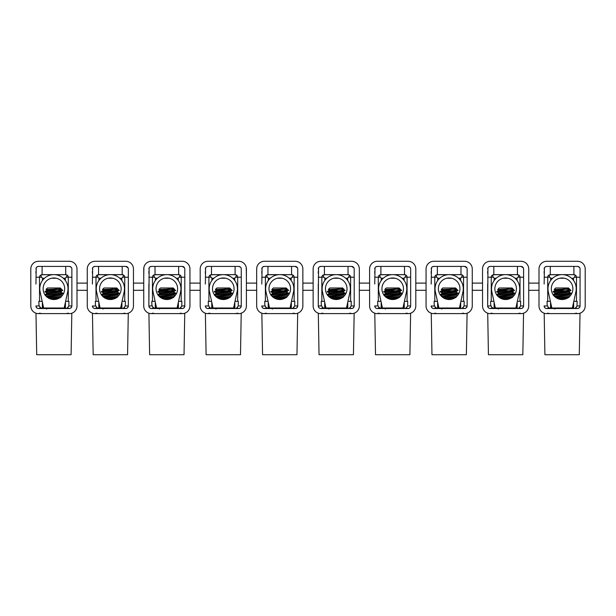 <?xml version="1.0" encoding="UTF-8"?>
<svg xmlns="http://www.w3.org/2000/svg" width="616" height="616" viewBox="0 0 616 616"><rect width="100%" height="100%" fill="white"/><g stroke="black" fill="none" stroke-linecap="round" stroke-linejoin="round"><path stroke-width="0.92" d="M35.982 313.221L36.706 354.716L71.094 354.716L71.818 313.221M37.614 313.598L70.186 313.598M38.5 313.644A7.7 7.7 0 0 1 30.8 305.944L30.8 268.984A7.7 7.7 0 0 1 38.5 261.284L69.3 261.284A7.7 7.7 0 0 1 77 268.984L77 305.944A7.7 7.7 0 0 1 69.3 313.644M71.125 267.182L69.3 266.42A2.564 2.564 0 0 1 71.864 268.984L71.864 305.944A2.564 2.564 0 0 1 69.3 308.516L38.5 308.516A2.564 2.564 0 0 1 35.936 305.944C36.375 307.738 37.23 308.585 38.5 308.493L40.233 308.162L39.524 305.96M36.221 267.806L35.936 284.045M35.936 268.984A2.564 2.564 0 0 1 38.5 266.42L39.078 266.42M69.192 266.42L38.5 266.42L36.983 266.913M92.446 313.221L93.17 354.716L127.566 354.716L128.29 313.221M94.079 313.598L126.657 313.598M94.964 313.644A7.7 7.7 0 0 1 87.264 305.944L87.264 268.984A7.7 7.7 0 0 1 94.964 261.284L125.764 261.284A7.7 7.7 0 0 1 133.464 268.984L133.464 305.944A7.7 7.7 0 0 1 125.764 313.644M128.074 267.86L125.764 266.42A2.564 2.564 0 0 1 128.336 268.984L128.336 305.944A2.564 2.564 0 0 1 125.764 308.516L94.964 308.516A2.564 2.564 0 0 1 92.4 305.944C92.839 307.738 93.701 308.585 94.964 308.493L96.704 308.162L95.996 305.96M92.685 267.806L92.4 284.045M92.4 268.984A2.564 2.564 0 0 1 94.964 266.42L95.549 266.42M125.656 266.42L94.964 266.42L93.455 266.913M148.91 313.221L149.634 354.716L184.03 354.716L184.754 313.221M150.543 313.598L183.121 313.598M151.436 313.644A7.7 7.7 0 0 1 143.736 305.944L143.736 268.984A7.7 7.7 0 0 1 151.436 261.284L182.236 261.284A7.7 7.7 0 0 1 189.936 268.984L189.936 305.944A7.7 7.7 0 0 1 182.236 313.644M184.538 267.86L182.236 266.42A2.564 2.564 0 0 1 184.8 268.984L184.8 305.944A2.564 2.564 0 0 1 182.236 308.516L151.436 308.516A2.564 2.564 0 0 1 148.864 305.944C149.311 307.738 150.165 308.585 151.436 308.493L153.168 308.162L152.46 305.96M149.157 267.806L148.864 305.944L148.864 284.045M148.864 268.984A2.564 2.564 0 0 1 151.436 266.42L152.013 266.42M182.128 266.42L151.436 266.42L149.919 266.913M205.382 313.221L206.106 354.716L240.494 354.716L241.218 313.221M207.015 313.598L239.585 313.598M207.9 313.644A7.7 7.7 0 0 1 200.2 305.944L200.2 268.984A7.7 7.7 0 0 1 207.9 261.284L238.7 261.284A7.7 7.7 0 0 1 246.4 268.984L246.4 305.944A7.7 7.7 0 0 1 238.7 313.644M240.525 267.182L238.7 266.42A2.564 2.564 0 0 1 241.264 268.984L241.264 305.944A2.564 2.564 0 0 1 238.7 308.516L207.9 308.516A2.564 2.564 0 0 1 205.336 305.944C205.775 307.738 206.63 308.585 207.9 308.493L209.632 308.162L208.924 305.96M205.621 267.806L205.336 284.045M205.336 268.984A2.564 2.564 0 0 1 207.9 266.42L208.485 266.42M238.592 266.42L207.9 266.42L206.383 266.913M261.846 313.221L262.57 354.716L296.966 354.716L297.69 313.221M263.479 313.598L296.057 313.598M264.364 313.644A7.7 7.7 0 0 1 256.664 305.944L256.664 268.984A7.7 7.7 0 0 1 264.364 261.284L295.164 261.284A7.7 7.7 0 0 1 302.864 268.984L302.864 305.944A7.7 7.7 0 0 1 295.164 313.644M297.474 267.86L295.164 266.42A2.564 2.564 0 0 1 297.736 268.984L297.736 305.944A2.564 2.564 0 0 1 295.164 308.516L264.364 308.516A2.564 2.564 0 0 1 261.8 305.944C262.239 307.738 263.101 308.585 264.364 308.493L266.104 308.162L265.396 305.96M262.085 267.806L261.8 284.045M261.8 268.984A2.564 2.564 0 0 1 264.364 266.42L264.949 266.42M295.056 266.42L264.364 266.42L262.855 266.913M318.31 313.221L319.034 354.716L353.43 354.716L354.154 313.221M319.943 313.598L352.521 313.598M320.836 313.644A7.7 7.7 0 0 1 313.136 305.944L313.136 268.984A7.7 7.7 0 0 1 320.836 261.284L351.636 261.284A7.7 7.7 0 0 1 359.336 268.984L359.336 305.944A7.7 7.7 0 0 1 351.636 313.644M353.938 267.86L351.636 266.42A2.564 2.564 0 0 1 354.2 268.984L354.2 305.944A2.564 2.564 0 0 1 351.636 308.516L320.836 308.516A2.564 2.564 0 0 1 318.264 305.944C318.711 307.738 319.565 308.585 320.836 308.493L322.568 308.162L321.86 305.96M318.557 267.806L318.264 305.944L318.264 284.045M318.264 268.984A2.564 2.564 0 0 1 320.836 266.42L321.413 266.42M351.528 266.42L320.836 266.42L319.319 266.913M374.782 313.221L375.506 354.716L409.894 354.716L410.618 313.221M376.415 313.598L408.986 313.598M377.3 313.644A7.7 7.7 0 0 1 369.6 305.944L369.6 268.984A7.7 7.7 0 0 1 377.3 261.284L408.1 261.284A7.7 7.7 0 0 1 415.8 268.984L415.8 305.944A7.7 7.7 0 0 1 408.1 313.644M409.925 267.182L408.1 266.42A2.564 2.564 0 0 1 410.664 268.984L410.664 305.944A2.564 2.564 0 0 1 408.1 308.516L377.3 308.516A2.564 2.564 0 0 1 374.736 305.944C375.175 307.738 376.03 308.585 377.3 308.493L379.033 308.162L378.324 305.96M375.021 267.806L374.736 284.045M374.736 268.984A2.564 2.564 0 0 1 377.3 266.42L377.885 266.42M407.992 266.42L377.3 266.42L375.783 266.913M431.246 313.221L431.97 354.716L466.366 354.716L467.09 313.221M432.879 313.598L465.457 313.598M433.764 313.644A7.7 7.7 0 0 1 426.064 305.944L426.064 268.984A7.7 7.7 0 0 1 433.764 261.284L464.564 261.284A7.7 7.7 0 0 1 472.264 268.984L472.264 305.944A7.7 7.7 0 0 1 464.564 313.644M466.874 267.86L464.564 266.42A2.564 2.564 0 0 1 467.136 268.984L467.136 305.944A2.564 2.564 0 0 1 464.564 308.516L433.764 308.516A2.564 2.564 0 0 1 431.2 305.944C431.639 307.738 432.501 308.585 433.764 308.493L435.504 308.162L434.796 305.96M431.485 267.806L431.2 284.045M431.2 268.984A2.564 2.564 0 0 1 433.764 266.42L434.349 266.42M464.456 266.42L433.764 266.42L432.255 266.913M435.966 266.42L461.007 266.42M463.132 266.42L462.347 266.42M431.2 271.31L431.2 273.365M437.36 266.42L437.36 274.636L460.976 274.636L460.976 266.42M463.54 301.324L463.555 277.238L467.136 277.2M460.976 308.516C461.861 308.693 462.893 307.846 464.079 305.952L462.839 308.162C465.211 308.932 466.643 308.192 467.136 305.944L464.079 305.952L464.202 301.324L460.883 301.324M460.976 274.636C462.678 274.959 463.54 275.822 463.555 277.238M437.614 308.516L437.614 302.086M440.378 308.516C438.677 308.308 437.791 307.446 437.722 305.944L437.614 305.944M460.714 305.944L460.606 305.944C460.545 307.446 459.659 308.3 457.958 308.516M460.714 302.086L460.714 308.516M431.2 277.2L434.781 277.238L434.796 301.324M437.452 301.324L434.126 301.324L434.257 305.952M433.764 306.113L431.2 305.944M434.781 277.238C434.796 275.829 435.658 274.959 437.36 274.636M449.164 274.636L461.507 274.69M435.435 275.498L437.63 274.744L448.371 274.636M435.104 307.176L437.36 308.516M462.062 274.875L462.816 275.414M463.163 275.86L463.394 276.353M437.722 280.48L437.722 278.232L436.875 277.2C435.735 275.475 435.989 274.651 437.63 274.744M437.722 302.587L437.722 305.944M460.706 274.744C462.354 274.605 462.601 275.429 461.461 277.2L460.606 278.232L460.606 280.48M460.606 305.944L460.606 302.587M437.722 278.232L439.755 278.232M446.808 278.232L451.528 278.232M458.581 278.232L460.606 278.232M472.264 290.29L482.536 290.29M472.264 283.106L482.536 283.106M487.71 313.221L488.434 354.716L522.83 354.716L523.554 313.221M489.343 313.598L521.921 313.598M490.236 313.644A7.7 7.7 0 0 1 482.536 305.944L482.536 268.984A7.7 7.7 0 0 1 490.236 261.284L521.036 261.284A7.7 7.7 0 0 1 528.736 268.984L528.736 305.944A7.7 7.7 0 0 1 521.036 313.644M523.338 267.86L521.036 266.42A2.564 2.564 0 0 1 523.6 268.984L523.6 305.944A2.564 2.564 0 0 1 521.036 308.516L490.236 308.516A2.564 2.564 0 0 1 487.664 305.944C488.111 307.738 488.965 308.585 490.236 308.493L491.968 308.162L491.26 305.96M487.957 267.806L487.664 305.944L487.664 284.045M487.664 268.984A2.564 2.564 0 0 1 490.236 266.42L490.813 266.42M520.928 266.42L490.236 266.42L488.719 266.913M544.182 313.221L544.906 354.716L579.294 354.716L580.018 313.221M545.815 313.598L578.385 313.598M546.7 313.644A7.7 7.7 0 0 1 539 305.944L539 268.984A7.7 7.7 0 0 1 546.7 261.284L577.5 261.284A7.7 7.7 0 0 1 585.2 268.984L585.2 305.944A7.7 7.7 0 0 1 577.5 313.644M579.325 267.182L577.5 266.42A2.564 2.564 0 0 1 580.064 268.984L580.064 305.944A2.564 2.564 0 0 1 577.5 308.516L546.7 308.516A2.564 2.564 0 0 1 544.136 305.944C544.575 307.738 545.43 308.585 546.7 308.493L548.433 308.162L547.724 305.96M544.421 267.806L544.136 284.045M544.136 268.984A2.564 2.564 0 0 1 546.7 266.42L547.285 266.42M577.392 266.42L546.7 266.42L545.183 266.913M585.2 277.2L585.2 268.984M548.902 266.42L573.904 266.42L573.912 274.636C575.606 274.959 576.468 275.822 576.491 277.238L580.064 277.2M576.068 266.42L575.275 266.42M544.136 271.31L544.136 273.365M577.5 261.284L573.904 261.284M579.81 267.86L579.34 267.198M550.296 266.42L550.288 274.636L573.912 274.636M573.904 308.516C574.797 308.693 575.829 307.846 577.007 305.952L575.768 308.162C578.139 308.932 579.579 308.192 580.064 305.944L577.007 305.952L577.138 301.324L573.812 301.324M576.476 301.324L576.491 277.238M550.55 308.516L550.55 302.086M553.314 308.516C551.613 308.308 550.727 307.446 550.658 305.944L550.55 305.944M573.65 305.944L573.542 305.944C573.481 307.446 572.595 308.3 570.886 308.516M573.65 302.086L573.65 308.516M544.136 277.2L547.709 277.238L547.724 301.324M550.388 301.324L547.062 301.324L547.193 305.952M546.723 305.944L544.136 305.944M547.709 277.238C547.732 275.829 548.587 274.959 550.288 274.636M562.1 274.636L574.435 274.69M548.371 275.498L550.558 274.744L561.299 274.636M548.04 307.176L550.296 308.516M574.99 274.875L575.752 275.414M576.099 275.86L576.33 276.353M550.658 280.48L550.658 278.232L549.811 277.2C548.671 275.475 548.918 274.651 550.558 274.744M550.658 302.587L550.658 305.944M573.642 274.744C575.282 274.605 575.537 275.429 574.389 277.2L573.542 278.232L573.542 280.48M573.542 305.944L573.542 302.587M550.658 278.232L552.683 278.232M559.744 278.232L564.456 278.232M571.517 278.232L573.542 278.232M528.736 290.29L539 290.29M528.736 283.106L539 283.106M492.43 266.42L517.471 266.42M519.604 266.42L518.811 266.42M487.664 271.31L487.664 273.365M528.736 268.984L528.59 267.49M493.824 266.42L493.824 274.636L517.44 274.636L517.44 266.42M520.004 301.324L520.019 277.238L523.6 277.2M517.44 308.516C518.326 308.693 519.365 307.846 520.543 305.952L519.303 308.162C521.675 308.932 523.107 308.192 523.6 305.944L520.543 305.952L520.674 301.324L517.348 301.324M517.44 274.636C519.142 274.959 520.004 275.822 520.019 277.238M494.086 308.516L494.086 302.086M496.843 308.516C495.141 308.308 494.255 307.446 494.194 305.944L494.086 305.944M517.186 305.944L517.078 305.944C517.009 307.446 516.123 308.3 514.422 308.516M517.186 302.086L517.186 308.516M487.664 277.2L491.245 277.238L491.26 301.324M493.917 301.324L490.598 301.324L490.721 305.952M490.251 305.944L487.664 305.944M491.245 277.238C491.26 275.829 492.122 274.959 493.824 274.636M505.636 274.636L517.971 274.69M491.907 275.498L494.094 274.744L504.835 274.636M491.576 307.176L493.824 308.516M518.526 274.875L519.288 275.414M519.635 275.86L520.081 277.2L517.925 277.2L517.078 278.232L517.078 280.48M494.194 280.48L494.194 278.232L493.339 277.2C492.199 275.475 492.453 274.651 494.094 274.744M494.194 302.587L494.194 305.944M517.078 305.944L517.078 302.587M494.194 278.232L496.219 278.232M503.272 278.232L507.992 278.232M515.045 278.232L517.078 278.232M517.17 274.744C518.818 274.605 519.065 275.429 517.925 277.2M415.8 290.29L426.064 290.29M415.8 283.106L426.064 283.106M379.502 266.42L404.504 266.42L404.512 274.636C406.206 274.959 407.068 275.822 407.091 277.238L410.664 277.2M406.668 266.42L405.875 266.42M374.736 271.31L374.736 273.365M415.8 268.984L415.654 267.49M410.41 267.86L409.94 267.198M380.896 266.42L380.888 274.636L404.512 274.636M404.504 308.516C405.397 308.693 406.429 307.846 407.607 305.952L406.368 308.162C408.739 308.932 410.179 308.192 410.664 305.944L407.607 305.952L407.738 301.324L404.412 301.324M407.076 301.324L407.091 277.238M381.15 308.516L381.15 302.086M383.914 308.516C382.213 308.308 381.327 307.446 381.258 305.944L381.15 305.944M404.25 305.944L404.142 305.944C404.081 307.446 403.195 308.3 401.486 308.516M404.25 302.086L404.25 308.516M374.736 277.2L378.309 277.238L378.324 301.324M380.988 301.324L377.662 301.324L377.793 305.952M377.323 305.944L374.736 305.944M378.309 277.238C378.332 275.829 379.187 274.959 380.888 274.636M392.7 274.636L405.035 274.69M378.971 275.498L381.158 274.744L391.899 274.636M378.64 307.176L380.896 308.516M405.59 274.875L406.352 275.414M406.699 275.86L406.93 276.353M381.258 280.48L381.258 278.232L380.411 277.2C379.271 275.475 379.518 274.651 381.158 274.744M381.258 302.587L381.258 305.944M404.242 274.744C405.882 274.605 406.137 275.429 404.989 277.2L404.142 278.232L404.142 280.48M404.142 305.944L404.142 302.587M381.258 278.232L383.283 278.232M390.344 278.232L395.056 278.232M402.117 278.232L404.142 278.232M359.336 290.29L369.6 290.29M359.336 283.106L369.6 283.106M323.03 266.42L348.071 266.42M350.204 266.42L349.411 266.42M318.264 271.31L318.264 273.365M313.136 268.984L313.136 277.2M324.424 266.42L324.424 274.636L348.04 274.636L348.04 266.42M350.604 301.324L350.62 277.238L354.2 277.2M348.04 308.516C348.925 308.693 349.965 307.846 351.143 305.952L349.903 308.162C352.275 308.932 353.707 308.192 354.2 305.944L351.143 305.952L351.274 301.324L347.948 301.324M348.04 274.636C349.742 274.959 350.604 275.822 350.62 277.238M324.686 308.516L324.686 302.086M327.442 308.516C325.741 308.308 324.855 307.446 324.794 305.944L324.686 305.944M347.786 305.944L347.678 305.944C347.609 307.446 346.723 308.3 345.022 308.516M347.786 302.086L347.786 308.516M318.264 277.2L321.845 277.238L321.86 301.324M324.517 301.324L321.198 301.324L321.321 305.952M320.851 305.944L318.264 305.944M321.845 277.238C321.86 275.829 322.722 274.959 324.424 274.636M336.236 274.636L348.571 274.69M322.507 275.498L324.694 274.744L335.435 274.636M322.176 307.176L324.424 308.516M349.126 274.875L349.888 275.414M350.235 275.86L350.465 276.353M324.794 280.48L324.794 278.232L323.939 277.2C322.799 275.475 323.054 274.651 324.694 274.744M324.794 302.587L324.794 305.944M347.77 274.744C349.418 274.605 349.665 275.429 348.525 277.2L347.678 278.232L347.678 280.48M347.678 305.944L347.678 302.587M324.794 278.232L326.819 278.232M333.872 278.232L338.592 278.232M345.645 278.232L347.678 278.232M302.864 290.29L313.136 290.29M302.864 283.106L313.136 283.106M266.566 266.42L291.607 266.42M293.732 266.42L292.947 266.42M261.8 271.31L261.8 273.365M256.81 267.49L256.664 268.984M267.96 266.42L267.96 274.636L291.576 274.636L291.576 266.42M294.14 301.324L294.155 277.238L297.736 277.2M291.576 308.516C292.461 308.693 293.493 307.846 294.679 305.952L293.439 308.162C295.811 308.932 297.243 308.192 297.736 305.944L294.679 305.952L294.802 301.324L291.483 301.324M291.576 274.636C293.278 274.959 294.14 275.822 294.155 277.238M268.214 308.516L268.214 302.086M270.978 308.516C269.277 308.308 268.391 307.446 268.322 305.944L268.214 305.944M291.314 305.944L291.206 305.944C291.145 307.446 290.259 308.3 288.558 308.516M291.314 302.086L291.314 308.516M261.8 277.2L265.38 277.238L265.396 301.324M268.052 301.324L264.726 301.324L264.857 305.952M264.364 306.113L261.8 305.944M265.38 277.238C265.396 275.829 266.258 274.959 267.96 274.636M279.764 274.636L292.107 274.69M266.035 275.498L268.23 274.744L278.971 274.636M265.704 307.176L267.96 308.516M292.662 274.875L293.416 275.414M293.763 275.86L293.994 276.353M268.322 280.48L268.322 278.232L267.475 277.2C266.335 275.475 266.589 274.651 268.23 274.744M268.322 302.587L268.322 305.944M291.306 274.744C292.954 274.605 293.201 275.429 292.061 277.2L291.206 278.232L291.206 280.48M291.206 305.944L291.206 302.587M268.322 278.232L270.355 278.232M277.408 278.232L282.128 278.232M289.181 278.232L291.206 278.232M246.4 290.29L256.664 290.29M246.4 283.106L256.664 283.106M246.4 277.2L246.254 267.49M210.102 266.42L235.104 266.42L235.112 274.636C236.806 274.959 237.668 275.822 237.691 277.238L241.264 277.2M237.268 266.42L236.475 266.42M205.336 271.31L205.336 273.365M238.7 261.284L235.104 261.284M241.01 267.86L240.54 267.198M211.496 266.42L211.488 274.636L235.112 274.636M235.104 308.516C235.997 308.693 237.029 307.846 238.207 305.952L236.968 308.162C239.339 308.932 240.779 308.192 241.264 305.944L238.207 305.952L238.338 301.324L235.012 301.324M237.676 301.324L237.691 277.238M211.75 308.516L211.75 302.086M214.514 308.516C212.813 308.308 211.927 307.446 211.858 305.944L211.75 305.944M234.85 305.944L234.742 305.944C234.681 307.446 233.795 308.3 232.086 308.516M234.85 302.086L234.85 308.516M205.336 277.2L208.909 277.238L208.924 301.324M211.588 301.324L208.262 301.324L208.393 305.952M207.923 305.944L205.336 305.944M208.909 277.238C208.932 275.829 209.786 274.959 211.488 274.636M223.3 274.636L235.635 274.69M209.571 275.498L211.758 274.744L222.499 274.636M209.24 307.176L211.496 308.516M236.19 274.875L236.952 275.414M237.299 275.86L237.53 276.353M211.858 280.48L211.858 278.232L211.011 277.2C209.871 275.475 210.118 274.651 211.758 274.744M211.858 302.587L211.858 305.944M234.842 274.744C236.482 274.605 236.737 275.429 235.589 277.2L234.742 278.232L234.742 280.48M234.742 305.944L234.742 302.587M211.858 278.232L213.883 278.232M220.944 278.232L225.656 278.232M232.717 278.232L234.742 278.232M189.936 290.29L200.2 290.29M189.936 283.106L200.2 283.106M189.936 277.2L189.936 268.984M153.63 266.42L178.671 266.42M180.804 266.42L180.011 266.42M148.864 271.31L148.864 273.365M182.236 261.284L178.64 261.284M143.882 267.49L143.736 277.2M155.024 266.42L155.024 274.636L178.64 274.636L178.64 266.42M181.204 301.324L181.22 277.238L184.8 277.2M178.64 308.516C179.526 308.693 180.565 307.846 181.743 305.952L180.503 308.162C182.875 308.932 184.307 308.192 184.8 305.944L181.743 305.952L181.874 301.324L178.548 301.324M178.64 274.636C180.342 274.959 181.204 275.822 181.22 277.238M155.286 308.516L155.286 302.086M158.042 308.516C156.341 308.308 155.455 307.446 155.394 305.944L155.286 305.944M178.386 305.944L178.278 305.944C178.209 307.446 177.323 308.3 175.622 308.516M178.386 302.086L178.386 308.516M148.864 277.2L152.445 277.238L152.46 301.324M155.117 301.324L151.798 301.324L151.921 305.952M151.451 305.944L148.864 305.944M152.445 277.238C152.46 275.829 153.322 274.959 155.024 274.636M166.836 274.636L179.171 274.69M153.107 275.498L155.294 274.744L166.035 274.636M152.776 307.176L155.024 308.516M179.726 274.875L180.488 275.414M180.834 275.86L181.066 276.353M155.394 280.48L155.394 278.232L154.539 277.2C153.399 275.475 153.654 274.651 155.294 274.744M155.394 302.587L155.394 305.944M178.371 274.744C180.018 274.605 180.265 275.429 179.125 277.2L178.278 278.232L178.278 280.48M178.278 305.944L178.278 302.587M155.394 278.232L157.419 278.232M164.472 278.232L169.192 278.232M176.245 278.232L178.278 278.232M133.464 290.29L143.736 290.29M133.464 283.106L143.736 283.106M97.166 266.42L122.207 266.42M124.332 266.42L123.546 266.42M92.4 271.31L92.4 273.365M87.41 267.49L87.264 268.984M98.56 266.42L98.56 274.636L122.176 274.636L122.176 266.42M124.74 301.324L124.755 277.238L128.336 277.2M122.176 308.516C123.061 308.693 124.093 307.846 125.279 305.952L124.039 308.162C126.411 308.932 127.843 308.192 128.336 305.944L125.279 305.952L125.402 301.324L122.084 301.324M122.176 274.636C123.878 274.959 124.74 275.822 124.755 277.238M98.814 308.516L98.814 302.086M101.578 308.516C99.877 308.308 98.991 307.446 98.922 305.944L98.814 305.944M121.914 305.944L121.806 305.944C121.745 307.446 120.859 308.3 119.157 308.516M121.914 302.086L121.914 308.516M92.4 277.2L95.981 277.238L95.996 301.324M98.652 301.324L95.326 301.324L95.457 305.952M94.964 306.113L92.4 305.944M95.981 277.238C95.996 275.829 96.858 274.959 98.56 274.636M110.364 274.636L122.707 274.69M96.635 275.498L98.829 274.744L109.571 274.636M96.304 307.176L98.56 308.516M123.262 274.875L124.016 275.414M124.363 275.86L124.594 276.353M98.922 280.48L98.922 278.232L98.075 277.2C96.935 275.475 97.189 274.651 98.829 274.744M98.922 302.587L98.922 305.944M121.906 274.744C123.554 274.605 123.801 275.429 122.661 277.2L121.806 278.232L121.806 280.48M121.806 305.944L121.806 302.587M98.922 278.232L100.955 278.232M108.008 278.232L112.728 278.232M119.781 278.232L121.806 278.232M77 290.29L87.264 290.29M77 283.106L87.264 283.106M40.702 266.42L65.704 266.42L65.712 274.636C67.406 274.959 68.268 275.822 68.291 277.238L71.864 277.2M67.868 266.42L67.075 266.42M35.936 271.31L35.936 273.365M77 268.984L76.854 267.49M30.946 267.49L30.8 268.984M71.61 267.86L71.14 267.198M42.096 266.42L42.088 274.636L65.712 274.636M65.704 308.516C66.597 308.693 67.629 307.846 68.807 305.952L67.567 308.162C69.939 308.932 71.379 308.192 71.864 305.944L68.807 305.952L68.938 301.324L65.612 301.324M68.276 301.324L68.291 277.238M42.35 308.516L42.35 302.086M45.114 308.516C43.413 308.308 42.527 307.446 42.458 305.944L42.35 305.944M65.45 305.944L65.342 305.944C65.281 307.446 64.395 308.3 62.686 308.516M65.45 302.086L65.45 308.516M35.936 277.2L39.509 277.238L39.524 301.324M42.188 301.324L38.862 301.324L38.993 305.952M38.523 305.944L35.936 305.944M39.509 277.238C39.532 275.829 40.387 274.959 42.088 274.636M53.9 274.636L66.235 274.69M40.171 275.498L42.358 274.744L53.099 274.636M39.84 307.176L42.096 308.516M66.79 274.875L67.552 275.414M67.899 275.86L68.13 276.353M42.458 280.48L42.458 278.232L41.611 277.2C40.471 275.475 40.718 274.651 42.358 274.744M42.458 302.587L42.458 305.944M65.442 274.744C67.082 274.605 67.337 275.429 66.189 277.2L65.342 278.232L65.342 280.48M65.342 305.944L65.342 302.587M42.458 278.232L44.483 278.232M51.544 278.232L56.256 278.232M63.317 278.232L65.342 278.232M562.1 299.53C566.651 298.66 569.138 297.667 569.546 296.55C569.138 297.667 566.658 298.66 562.1 299.53L556.094 297.705L569.145 296.912L567.321 297.928M551.32 288.75A10.78 10.78 0 0 1 562.1 277.97A10.78 10.78 0 0 1 572.88 288.75A10.78 10.78 0 0 1 562.1 299.53A10.78 10.78 0 0 1 551.32 288.75M548.302 291.745A14.114 14.114 0 0 1 562.1 274.636A14.114 14.114 0 0 1 575.898 291.745L572.364 308L551.836 308L548.302 291.745M554.177 289.489L555.678 287.98L568.522 287.98L569.415 288.881L554.177 289.489L554.831 289.89L564.849 288.881M555.262 289.666L562.1 289.974M553.114 291.961L553.153 291.53L557.611 291.06L570.755 290.544L553.114 291.961L556.879 293.308M553.114 294.71L571.086 293.116L567.321 291.768M553.284 294.949L566.589 294.009L571.047 293.539L571.086 293.116M555.609 297.359L569.615 296.481M562.1 298.891L557.819 298.645M566.158 298.737L562.1 298.506M571.086 308.516L570.231 308M566.589 290.544L569.869 289.335L569.369 289.02M559.359 308.516L566.605 308M559.667 299.253L565.981 298.806M554.839 296.712L569.415 295.233L569.415 294.463M553.153 294.61L554.831 293.639L569.415 292.153L569.415 291.383L566.597 290.929M553.153 291.53L554.831 290.56L569.415 288.881M554.785 309.093L554.785 308.323L556.271 308M557.765 298.621L567.844 297.875M554.785 296.773L554.785 296.003L569.369 294.51L571.047 293.539M554.785 293.693L554.785 292.923L569.415 291.383M563.609 290.714L554.831 289.89M569.369 291.43L570.755 290.544M497.705 289.489L499.214 287.98L512.05 287.98L512.951 288.881L497.705 289.489L498.359 289.89L508.385 288.881M498.798 289.666L505.636 289.974M496.65 291.961L496.688 291.53L501.139 291.06L514.291 290.544L496.65 291.961L500.415 293.308M496.65 294.71L514.614 293.116L510.857 291.768M496.812 294.949L510.125 294.009L514.583 293.539L514.614 293.116M499.137 297.359L513.151 296.481M505.636 298.891L501.355 298.645M505.636 299.53C510.187 298.66 512.666 297.667 513.074 296.55C512.674 297.667 510.194 298.66 505.636 299.53L499.63 297.705L512.681 296.912L510.857 297.928M509.694 298.737L505.636 298.506M514.614 308.516L513.767 308M510.125 290.544L513.405 289.335L512.905 289.02M502.887 308.516L510.133 308M503.203 299.253L509.509 298.806M498.367 296.712L512.951 295.233L512.951 294.463M496.688 294.61L498.359 293.639L512.951 292.153L512.951 291.383L510.133 290.929M496.688 291.53L498.359 290.56L512.951 288.881M498.321 309.093L498.321 308.323L499.807 308M501.293 298.621L511.38 297.875M498.321 296.773L498.321 296.003L512.905 294.51L514.583 293.539M498.321 293.693L498.321 292.923L512.951 291.383M507.145 290.714L498.359 289.89M513.405 289.335L514.291 290.544M441.241 289.489L442.75 287.98L455.586 287.98L456.479 288.881L441.241 289.489L441.895 289.89L451.913 288.881M442.334 289.666L449.164 289.974M440.186 291.961L440.217 291.53L444.675 291.06L457.819 290.544L440.186 291.961L443.943 293.308M440.186 294.71L458.15 293.116L454.385 291.768M440.348 294.949L453.661 294.009L458.112 293.539L458.15 293.116M442.673 297.359L456.679 296.481M449.164 298.891L444.891 298.645M449.164 299.53C453.723 298.66 456.202 297.667 456.61 296.55C456.21 297.667 453.723 298.66 449.164 299.53L443.158 297.705L456.21 296.912L454.385 297.928M453.23 298.737L449.164 298.506M458.15 308.516L457.303 308M453.661 290.544L456.941 289.335L456.441 289.02M446.423 308.516L453.669 308M446.731 299.253L453.045 298.806M441.903 296.712L456.479 295.233L456.479 294.463M440.217 294.61L441.895 293.639L456.479 292.153L456.479 291.383L453.661 290.929M440.217 291.53L441.895 290.56L456.479 288.881M441.849 309.093L441.849 308.323L443.335 308M444.829 298.621L454.916 297.875M441.849 296.773L441.849 296.003L456.441 294.51L458.112 293.539M441.849 293.693L441.849 292.923L456.479 291.383M450.681 290.714L441.895 289.89M456.441 291.43L457.819 290.544M384.777 289.489L386.278 287.98L399.122 287.98L400.015 288.881L384.777 289.489L385.431 289.89L395.449 288.881M385.862 289.666L392.7 289.974M383.714 291.961L383.753 291.53L388.211 291.06L401.355 290.544L383.714 291.961L387.479 293.308M383.714 294.71L401.686 293.116L397.921 291.768M383.884 294.949L397.189 294.009L401.647 293.539L401.686 293.116M386.209 297.359L400.215 296.481M392.7 298.891L388.419 298.645M392.7 299.53C397.251 298.66 399.738 297.667 400.146 296.55C399.738 297.667 397.258 298.66 392.7 299.53L386.694 297.705L399.745 296.912L397.921 297.928M396.758 298.737L392.7 298.506M401.686 308.516L400.831 308M397.189 290.544L400.469 289.335L399.969 289.02M389.959 308.516L397.205 308M390.267 299.253L396.581 298.806M385.439 296.712L400.015 295.233L400.015 294.463M383.753 294.61L385.431 293.639L400.015 292.153L400.015 291.383L397.197 290.929M383.753 291.53L385.431 290.56L400.015 288.881M385.385 309.093L385.385 308.323L386.871 308M388.365 298.621L398.444 297.875M385.385 296.773L385.385 296.003L399.969 294.51L401.647 293.539M385.385 293.693L385.385 292.923L400.015 291.383M394.209 290.714L385.431 289.89M399.969 291.43L401.355 290.544M328.305 289.489L329.814 287.98L342.65 287.98L343.551 288.881L328.305 289.489L328.959 289.89L338.985 288.881M329.398 289.666L336.236 289.974M327.25 291.961L327.288 291.53L331.739 291.06L344.891 290.544L327.25 291.961L331.015 293.308M327.25 294.71L345.214 293.116L341.457 291.768M327.412 294.949L340.725 294.009L345.183 293.539L345.214 293.116M329.737 297.359L343.751 296.481M336.236 298.891L331.955 298.645M336.236 299.53C340.787 298.66 343.266 297.667 343.674 296.55C343.274 297.667 340.794 298.66 336.236 299.53L330.23 297.705L343.281 296.912L341.457 297.928M340.294 298.737L336.236 298.506M345.214 308.516L344.367 308M340.725 290.544L344.005 289.335L343.505 289.02M333.487 308.516L340.733 308M333.803 299.253L340.109 298.806M328.967 296.712L343.551 295.233L343.551 294.463M327.288 294.61L328.959 293.639L343.551 292.153L343.551 291.383L340.733 290.929M327.288 291.53L328.959 290.56L343.551 288.881M328.921 309.093L328.921 308.323L330.407 308M331.893 298.621L341.98 297.875M328.921 296.773L328.921 296.003L343.505 294.51L345.183 293.539M328.921 293.693L328.921 292.923L343.551 291.383M337.745 290.714L328.959 289.89M344.005 289.335L344.891 290.544M271.841 289.489L273.35 287.98L286.186 287.98L287.079 288.881L271.841 289.489L272.495 289.89L282.513 288.881M272.934 289.666L279.764 289.974M270.786 291.961L270.817 291.53L275.275 291.06L288.419 290.544L270.786 291.961L274.543 293.308M270.786 294.71L288.75 293.116L284.985 291.768M270.948 294.949L284.261 294.009L288.712 293.539L288.75 293.116M273.273 297.359L287.279 296.481M279.764 298.891L275.491 298.645M279.764 299.53C284.322 298.66 286.802 297.667 287.21 296.55C286.81 297.667 284.322 298.66 279.764 299.53L273.758 297.705L286.81 296.912L284.985 297.928M283.83 298.737L279.764 298.506M288.75 308.516L287.895 308M284.261 290.544L287.541 289.335L287.041 289.02M277.023 308.516L284.269 308M277.331 299.253L283.645 298.806M272.503 296.712L287.079 295.233L287.079 294.463M270.817 294.61L272.495 293.639L287.079 292.153L287.079 291.383L284.261 290.929M270.817 291.53L272.495 290.56L287.079 288.881M272.449 309.093L272.449 308.323L273.935 308M275.429 298.621L285.516 297.875M272.449 296.773L272.449 296.003L287.041 294.51L288.712 293.539M272.449 293.693L272.449 292.923L287.079 291.383M281.281 290.714L272.495 289.89M287.041 291.43L288.419 290.544M215.377 289.489L216.878 287.98L229.722 287.98L230.615 288.881L215.377 289.489L216.031 289.89L226.049 288.881M216.462 289.666L223.3 289.974M214.314 291.961L214.353 291.53L218.811 291.06L231.955 290.544L214.314 291.961L218.079 293.308M214.314 294.71L232.286 293.116L228.521 291.768M214.484 294.949L227.789 294.009L232.247 293.539L232.286 293.116M216.809 297.359L230.815 296.481M223.3 298.891L219.019 298.645M223.3 299.53C227.851 298.66 230.338 297.667 230.746 296.55C230.338 297.667 227.858 298.66 223.3 299.53L217.294 297.705L230.345 296.912L228.521 297.928M227.358 298.737L223.3 298.506M232.286 308.516L231.431 308M227.789 290.544L231.069 289.335L230.045 288.881L230.615 288.881M220.559 308.516L227.805 308M220.867 299.253L227.181 298.806M216.039 296.712L230.615 295.233L230.615 294.463M214.353 294.61L216.031 293.639L230.615 292.153L230.615 291.383L227.797 290.929M214.353 291.53L216.031 290.56L230.615 289.073M215.985 309.093L215.985 308.323L217.471 308M218.965 298.621L229.044 297.875M215.985 296.773L215.985 296.003L230.569 294.51L232.247 293.539M215.985 293.693L215.985 292.923L230.615 291.383M224.809 290.714L216.031 289.89M230.569 291.43L231.955 290.544M158.905 289.489L160.414 287.98L173.25 287.98L174.151 288.881L158.905 289.489L159.559 289.89L169.585 288.881M159.998 289.666L166.836 289.974M157.85 291.961L157.889 291.53L162.339 291.06L175.491 290.544L157.85 291.961L161.615 293.308M157.85 294.71L175.814 293.116L172.056 291.768M158.012 294.949L171.325 294.009L175.783 293.539L175.814 293.116M160.337 297.359L174.351 296.481M166.836 298.891L162.555 298.645M166.836 299.53C171.387 298.66 173.866 297.667 174.274 296.55C173.874 297.667 171.394 298.66 166.836 299.53L160.83 297.705L173.881 296.912L172.056 297.928M170.894 298.737L166.836 298.506M175.814 308.516L174.967 308M171.325 290.544L174.605 289.335L173.573 288.881L174.151 288.881M164.087 308.516L171.333 308M164.403 299.253L170.709 298.806M159.567 296.712L174.151 295.233L174.151 294.463M157.889 294.61L159.559 293.639L174.151 292.153L174.151 291.383L171.333 290.929M157.889 291.53L159.559 290.56L174.151 289.073M159.521 309.093L159.521 308.323L161.007 308M162.493 298.621L172.58 297.875M159.521 296.773L159.521 296.003L174.105 294.51L175.783 293.539M159.521 293.693L159.521 292.923L174.151 291.383M168.345 290.714L159.559 289.89M174.605 289.335L175.491 290.544M102.441 289.489L103.95 287.98L116.786 287.98L117.679 288.881L102.441 289.489L103.095 289.89L113.113 288.881M103.534 289.666L110.364 289.974M101.386 291.961L101.417 291.53L105.875 291.06L119.019 290.544L101.386 291.961L105.144 293.308M101.386 294.71L119.35 293.116L115.585 291.768M101.548 294.949L114.861 294.009L119.311 293.539L119.35 293.116M103.873 297.359L117.879 296.481M110.364 298.891L106.091 298.645M110.364 299.53C114.922 298.66 117.402 297.667 117.81 296.55C117.41 297.667 114.922 298.66 110.364 299.53L104.358 297.705L117.41 296.912L115.585 297.928M114.43 298.737L110.364 298.506M119.35 308.516L118.495 308M114.861 290.544L118.141 289.335L117.109 288.881L117.679 288.881M107.623 308.516L114.869 308M107.931 299.253L114.245 298.806M103.103 296.712L117.679 295.233L117.679 294.463M101.417 294.61L103.095 293.639L117.679 292.153L117.679 291.383L114.861 290.929M101.417 291.53L103.095 290.56L117.679 289.073M103.049 309.093L103.049 308.323L104.535 308M106.029 298.621L116.116 297.875M103.049 296.773L103.049 296.003L117.641 294.51L119.311 293.539M103.049 293.693L103.049 292.923L117.679 291.383M111.881 290.714L103.095 289.89M117.641 291.43L119.019 290.544M45.977 289.489L47.478 287.98L60.322 287.98L61.215 288.881L45.977 289.489L46.631 289.89L56.649 288.881M47.062 289.666L53.9 289.974M44.914 291.961L44.953 291.53L49.411 291.06L62.555 290.544L44.914 291.961L48.679 293.308M44.914 294.71L62.886 293.116L59.121 291.768M45.084 294.949L58.389 294.009L62.847 293.539L62.886 293.116M47.409 297.359L61.415 296.481M53.9 298.891L49.619 298.645M53.9 299.53C58.451 298.66 60.938 297.667 61.346 296.55C60.938 297.667 58.458 298.66 53.9 299.53L47.894 297.705L60.946 296.912L59.121 297.928M57.958 298.737L53.9 298.506M62.886 308.516L62.031 308M58.389 290.544L61.669 289.335L60.645 288.881L61.215 288.881M51.159 308.516L58.404 308M51.467 299.253L57.781 298.806M46.639 296.712L61.215 295.233L61.215 294.463M44.953 294.61L46.631 293.639L61.215 292.153L61.215 291.383L58.397 290.929M44.953 291.53L46.631 290.56L61.215 289.073M46.585 309.093L46.585 308.323L48.071 308M49.565 298.621L59.644 297.875M46.585 296.773L46.585 296.003L61.169 294.51L62.847 293.539M46.585 293.693L46.585 292.923L61.215 291.383M55.409 290.714L46.631 289.89M61.169 291.43L62.555 290.544M494.856 288.75A10.78 10.78 0 0 1 505.636 277.97A10.78 10.78 0 0 1 516.416 288.75A10.78 10.78 0 0 1 505.636 299.53A10.78 10.78 0 0 1 494.856 288.75M491.838 291.745A14.114 14.114 0 0 1 505.636 274.636A14.114 14.114 0 0 1 519.427 291.745L515.9 308L495.364 308L491.838 291.745M438.384 288.75A10.78 10.78 0 0 1 449.164 277.97A10.78 10.78 0 0 1 459.944 288.75A10.78 10.78 0 0 1 449.164 299.53A10.78 10.78 0 0 1 438.384 288.75M435.373 291.745A14.114 14.114 0 0 1 449.164 274.636A14.114 14.114 0 0 1 462.963 291.745L459.436 308L438.9 308L435.373 291.745M381.92 288.75A10.78 10.78 0 0 1 392.7 277.97A10.78 10.78 0 0 1 403.48 288.75A10.78 10.78 0 0 1 392.7 299.53A10.78 10.78 0 0 1 381.92 288.75M378.902 291.745A14.114 14.114 0 0 1 392.7 274.636A14.114 14.114 0 0 1 406.498 291.745L402.964 308L382.436 308L378.902 291.745M325.456 288.75A10.78 10.78 0 0 1 336.236 277.97A10.78 10.78 0 0 1 347.016 288.75A10.78 10.78 0 0 1 336.236 299.53A10.78 10.78 0 0 1 325.456 288.75M322.438 291.745A14.114 14.114 0 0 1 336.236 274.636A14.114 14.114 0 0 1 350.027 291.745L346.5 308L325.964 308L322.438 291.745M268.984 288.75A10.78 10.78 0 0 1 279.764 277.97A10.78 10.78 0 0 1 290.544 288.75A10.78 10.78 0 0 1 279.764 299.53A10.78 10.78 0 0 1 268.984 288.75M265.973 291.745A14.114 14.114 0 0 1 279.764 274.636A14.114 14.114 0 0 1 293.562 291.745L290.036 308L269.5 308L265.973 291.745M212.52 288.75A10.78 10.78 0 0 1 223.3 277.97A10.78 10.78 0 0 1 234.08 288.75A10.78 10.78 0 0 1 223.3 299.53A10.78 10.78 0 0 1 212.52 288.75M209.502 291.745A14.114 14.114 0 0 1 223.3 274.636A14.114 14.114 0 0 1 237.098 291.745L233.564 308L213.036 308L209.502 291.745M156.056 288.75A10.78 10.78 0 0 1 166.836 277.97A10.78 10.78 0 0 1 177.616 288.75A10.78 10.78 0 0 1 166.836 299.53A10.78 10.78 0 0 1 156.056 288.75M153.037 291.745A14.114 14.114 0 0 1 166.836 274.636A14.114 14.114 0 0 1 180.627 291.745L177.1 308L156.564 308L153.037 291.745M99.584 288.75A10.78 10.78 0 0 1 110.364 277.97A10.78 10.78 0 0 1 121.144 288.75A10.78 10.78 0 0 1 110.364 299.53A10.78 10.78 0 0 1 99.584 288.75M96.573 291.745A14.114 14.114 0 0 1 110.364 274.636A14.114 14.114 0 0 1 124.163 291.745L120.636 308L100.1 308L96.573 291.745M43.12 288.75A10.78 10.78 0 0 1 53.9 277.97A10.78 10.78 0 0 1 64.68 288.75A10.78 10.78 0 0 1 53.9 299.53A10.78 10.78 0 0 1 43.12 288.75M40.102 291.745A14.114 14.114 0 0 1 53.9 274.636A14.114 14.114 0 0 1 67.698 291.745L64.164 308L43.636 308L40.102 291.745M434.719 277.2L436.875 277.2M463.617 277.2L461.461 277.2M547.647 277.2L549.811 277.2M576.553 277.2L574.389 277.2M491.183 277.2L493.339 277.2M378.247 277.2L380.411 277.2M407.153 277.2L404.989 277.2M321.783 277.2L323.939 277.2M350.681 277.2L348.525 277.2M265.319 277.2L267.475 277.2M294.217 277.2L292.061 277.2M208.847 277.2L211.011 277.2M237.753 277.2L235.589 277.2M152.383 277.2L154.539 277.2M181.281 277.2L179.125 277.2M95.919 277.2L98.075 277.2M124.817 277.2L122.661 277.2M39.447 277.2L41.611 277.2M68.353 277.2L66.189 277.2M437.337 313.644L434.665 313.159M460.999 313.644L463.671 313.159M550.265 313.644L547.601 313.159M573.935 313.644L576.599 313.159M493.801 313.644L491.129 313.159M517.463 313.644L520.135 313.159M380.865 313.644L378.201 313.159M404.535 313.644L407.199 313.159M324.401 313.644L321.729 313.159M348.063 313.644L350.735 313.159M267.937 313.644L265.265 313.159M291.599 313.644L294.271 313.159M211.465 313.644L208.801 313.159M235.135 313.644L237.799 313.159M155.001 313.644L152.329 313.159M178.663 313.644L181.335 313.159M98.537 313.644L95.865 313.159M122.199 313.644L124.871 313.159M42.065 313.644L39.401 313.159M65.735 313.644L68.399 313.159M570.316 295.726L569.415 295.203M554.785 290.613L554.785 289.843M554.785 308.346L554.192 308M554.831 296.05L553.153 295.079M569.869 289.335L571.001 290.467M513.852 295.726L512.951 295.203M498.321 290.613L498.321 289.843M498.321 308.346L497.72 308M498.359 296.05L496.688 295.079M512.905 291.43L514.522 290.49M457.38 295.726L456.479 295.203M441.849 290.613L441.849 289.843M441.849 308.346L441.256 308M441.895 296.05L440.217 295.079M456.941 289.335L458.065 290.467M400.916 295.726L400.015 295.203M385.385 290.613L385.385 289.843M385.385 308.346L384.792 308M385.431 296.05L383.753 295.079M400.469 289.335L401.601 290.467M344.452 295.726L343.551 295.203M328.921 290.613L328.921 289.843M328.921 308.346L328.32 308M328.959 296.05L327.288 295.079M343.505 291.43L345.122 290.49M287.98 295.726L287.079 295.203M272.449 290.613L272.449 289.843M272.449 308.346L271.856 308M272.495 296.05L270.817 295.079M287.541 289.335L288.665 290.467M231.516 295.726L230.615 295.203M215.985 290.613L215.985 289.843M215.985 308.346L215.392 308M216.031 296.05L214.353 295.079M231.069 289.335L232.201 290.467M175.052 295.726L174.151 295.203M159.521 290.613L159.521 289.843M159.521 308.346L158.92 308M159.559 296.05L157.889 295.079M174.105 291.43L175.722 290.49M118.58 295.726L117.679 295.203M103.049 290.613L103.049 289.843M103.049 308.346L102.456 308M103.095 296.05L101.417 295.079M118.141 289.335L119.265 290.467M62.116 295.726L61.215 295.203M46.585 290.613L46.585 289.843M46.585 308.346L45.992 308M46.631 296.05L44.953 295.079M61.669 289.335L62.801 290.467"/></g></svg>
